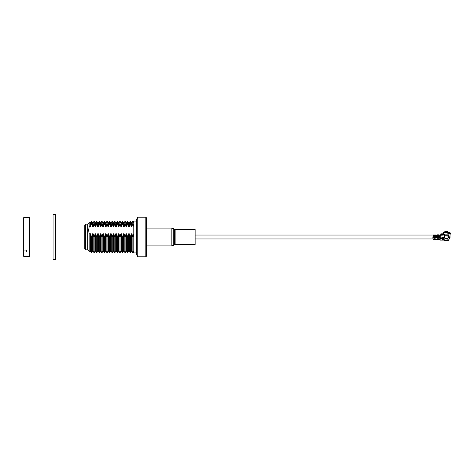 <?xml version="1.0" encoding="UTF-8"?>
<svg xmlns="http://www.w3.org/2000/svg" width="474" height="474" viewBox="0 0 474 474"><rect width="100%" height="100%" fill="white"/><g stroke="black" fill="none" stroke-linecap="round" stroke-linejoin="round"><path stroke-width="0.71" d="M433.118 238.961L433.118 237.681L437.733 237.681L437.733 238.321L438.023 237.681L438.48 237.681L438.764 238.321L438.764 237.681L439.368 237.912L440.228 237.16L448.6 236.893L448.831 238.09L449.281 238.09L448.6 240.277L440.228 240.01L439.368 239.257L438.764 239.489L438.764 238.849L438.48 239.589L438.023 239.489L438.023 238.849L437.733 239.589L433.118 239.489L432.833 238.937M195.158 229.546L195.158 244.454L175.86 244.454L175.86 229.546L195.158 229.546M129.319 233.806L129.319 251.232L128.644 251.232L127.69 252.885L126.742 251.232L126.742 233.806L127.69 237.356L128.644 233.806L129.319 233.806L130.273 237.356L131.227 233.806L131.902 233.806L132.85 237.356L133.804 233.806M127.69 252.885L127.69 237.356M126.742 251.232L126.066 251.232L125.112 252.885L124.158 251.232L124.158 233.806L125.112 237.356L126.066 233.806L126.742 233.806M125.112 252.885L125.112 237.356M124.158 251.232L123.483 251.232L122.529 252.885L121.581 251.232L121.581 233.806L122.529 237.356L123.483 233.806L124.158 233.806M122.529 252.885L122.529 237.356M121.581 251.232L120.906 251.232L119.952 252.885L118.998 251.232L118.998 233.806L119.952 237.356L120.906 233.806L121.581 233.806M119.952 252.885L119.952 237.356M118.998 251.232L118.322 251.232L117.368 252.885L116.42 251.232L116.42 233.806L117.368 237.356L118.322 233.806L118.998 233.806M117.368 252.885L117.368 237.356M116.42 251.232L115.745 251.232L114.791 252.885L113.837 251.232L113.837 233.806L114.791 237.356L115.745 233.806L116.42 233.806M114.791 252.885L114.791 237.356M113.837 251.232L113.162 251.232L112.208 252.885L111.26 251.232L111.26 233.806L112.208 237.356L113.162 233.806L113.837 233.806M112.208 252.885L112.208 237.356M111.26 251.232L110.584 251.232L109.63 252.885L108.676 251.232L108.676 233.806L109.63 237.356L110.584 233.806L111.26 233.806M109.63 252.885L109.63 237.356M108.676 251.232L108.001 251.232L107.047 252.885L106.099 251.232L106.099 233.806L107.047 237.356L108.001 233.806L108.676 233.806M107.047 252.885L107.047 237.356M106.099 251.232L105.424 251.232L104.47 252.885L103.516 251.232L103.516 233.806L104.47 237.356L105.424 233.806L106.099 233.806M104.47 252.885L104.47 237.356M103.516 251.232L102.84 251.232L101.886 252.885L100.938 251.232L100.938 233.806L101.886 237.356L102.84 233.806L103.516 233.806M101.886 252.885L101.886 237.356M100.938 251.232L100.263 251.232L99.309 252.885L98.355 251.232L98.355 233.806L99.309 237.356L100.263 233.806L100.938 233.806M99.309 252.885L99.309 237.356M98.355 251.232L97.68 251.232L96.726 252.885L95.778 251.232L95.778 233.806L96.726 237.356L97.68 233.806L98.355 233.806M96.726 252.885L96.726 237.356M95.778 251.232L95.102 251.232L94.148 252.885L93.194 251.232L93.194 233.806L94.148 237.356L95.102 233.806L95.778 233.806M94.148 252.885L94.148 237.356M93.194 251.232L92.519 251.232L91.565 252.885L90.617 251.232L90.617 233.806L91.565 237.356L92.519 233.806L93.194 233.806M91.565 252.885L91.565 237.356M85.622 249.834L85.622 224.166L84.763 225.026L84.763 248.974L85.622 249.834L87.773 249.834L87.773 224.166L89.177 222.768L89.177 226.762L88.591 230.281L89.177 233.806L90.617 233.806M145.844 217.216L145.844 256.784L146.419 256.209L146.419 217.791L145.844 217.216L137.804 217.216L136.376 219.699L136.376 254.301L136.376 228.492M145.844 256.784L137.804 256.784L137.804 217.216M136.376 228.48L136.376 221.115L133.804 221.115L133.804 252.885L136.376 252.885M133.804 251.232L132.85 252.885L131.902 251.232L131.902 233.806M132.85 252.885L132.85 237.356M129.319 251.232L130.273 252.885L130.273 237.356M129.319 226.762L129.319 222.768L130.273 221.115L130.273 223.213L129.319 226.762L128.644 226.762L127.69 223.213L126.742 226.762L126.066 226.762L125.112 223.213L124.158 226.762L123.483 226.762L122.529 223.213L121.581 226.762L120.906 226.762L119.952 223.213L118.998 226.762L118.322 226.762L117.368 223.213L116.42 226.762L115.745 226.762L114.791 223.213L113.837 226.762L113.162 226.762L112.208 223.213L111.26 226.762L110.584 226.762L109.63 223.213L108.676 226.762L108.001 226.762L107.047 223.213L106.099 226.762L105.424 226.762L104.47 223.213L103.516 226.762L102.84 226.762L101.886 223.213L100.938 226.762L100.263 226.762L99.309 223.213L98.355 226.762L97.68 226.762L96.726 223.213L95.778 226.762L95.102 226.762L94.148 223.213L93.194 226.762L92.519 226.762L91.565 223.213L90.617 226.762L89.177 226.762M133.804 226.762L132.85 223.213L131.902 226.762L131.227 226.762L130.273 223.213M131.227 226.762L131.227 222.768L130.273 221.115M131.902 251.232L131.227 251.232L131.227 233.806M131.902 226.762L131.902 222.768L131.227 222.768M132.85 223.213L132.85 221.115L131.902 222.768M87.773 249.834L89.177 251.232L89.177 233.806M90.617 226.762L90.617 222.768L89.177 222.768M91.565 223.213L91.565 221.115L90.617 222.768M92.519 226.762L92.519 222.768L91.565 221.115M92.519 251.232L92.519 233.806M93.194 226.762L93.194 222.768L92.519 222.768M94.148 223.213L94.148 221.115L93.194 222.768M95.102 226.762L95.102 222.768L94.148 221.115M95.102 251.232L95.102 233.806M95.778 226.762L95.778 222.768L95.102 222.768M96.726 223.213L96.726 221.115L95.778 222.768M97.68 226.762L97.68 222.768L96.726 221.115M97.68 251.232L97.68 233.806M98.355 226.762L98.355 222.768L97.68 222.768M99.309 223.213L99.309 221.115L98.355 222.768M100.263 226.762L100.263 222.768L99.309 221.115M100.263 251.232L100.263 233.806M100.938 226.762L100.938 222.768L100.263 222.768M101.886 223.213L101.886 221.115L100.938 222.768M102.84 226.762L102.84 222.768L101.886 221.115M102.84 251.232L102.84 233.806M103.516 226.762L103.516 222.768L102.84 222.768M104.47 223.213L104.47 221.115L103.516 222.768M105.424 226.762L105.424 222.768L104.47 221.115M105.424 251.232L105.424 233.806M106.099 226.762L106.099 222.768L105.424 222.768M107.047 223.213L107.047 221.115L106.099 222.768M108.001 226.762L108.001 222.768L107.047 221.115M108.001 251.232L108.001 233.806M108.676 226.762L108.676 222.768L108.001 222.768M109.63 223.213L109.63 221.115L108.676 222.768M110.584 226.762L110.584 222.768L109.63 221.115M110.584 251.232L110.584 233.806M111.26 226.762L111.26 222.768L110.584 222.768M112.208 223.213L112.208 221.115L111.26 222.768M113.162 226.762L113.162 222.768L112.208 221.115M113.162 251.232L113.162 233.806M113.837 226.762L113.837 222.768L113.162 222.768M114.791 223.213L114.791 221.115L113.837 222.768M115.745 226.762L115.745 222.768L114.791 221.115M115.745 251.232L115.745 233.806M116.42 226.762L116.42 222.768L115.745 222.768M117.368 223.213L117.368 221.115L116.42 222.768M118.322 226.762L118.322 222.768L117.368 221.115M118.322 251.232L118.322 233.806M118.998 226.762L118.998 222.768L118.322 222.768M119.952 223.213L119.952 221.115L118.998 222.768M120.906 226.762L120.906 222.768L119.952 221.115M120.906 251.232L120.906 233.806M121.581 226.762L121.581 222.768L120.906 222.768M122.529 223.213L122.529 221.115L121.581 222.768M123.483 226.762L123.483 222.768L122.529 221.115M123.483 251.232L123.483 233.806M124.158 226.762L124.158 222.768L123.483 222.768M125.112 223.213L125.112 221.115L124.158 222.768M126.066 226.762L126.066 222.768L125.112 221.115M126.066 251.232L126.066 233.806M126.742 226.762L126.742 222.768L126.066 222.768M127.69 223.213L127.69 221.115L126.742 222.768M128.644 226.762L128.644 222.768L127.69 221.115M128.644 251.232L128.644 233.806M53.082 214.426L53.082 259.574L55.63 259.574L55.63 214.426L53.082 214.426M23.7 256.351L23.7 252.02L26.568 252.02L26.568 250.053L23.7 250.053L23.7 217.649L29.435 217.649L29.435 256.351L23.7 256.351M23.7 250.053L23.7 252.02M436.56 235.252L433.118 234.991L432.833 238.232M436.27 234.991L433.118 234.991M444.097 235.424L444.328 237.16L444.097 235.987L440.228 235.738L439.368 236.159L439.368 236.745L439.084 234.843L437.419 234.843L437.218 235.252M444.097 234.298L444.63 234.298L444.63 234.843M450.022 237.96A3.442 1.695 180 0 0 450.033 237.835L450.033 234.144A3.442 1.695 180 0 0 448.949 232.912L448.487 233.801L447.586 233.095L447.586 232.527A3.442 1.695 180 0 0 446.591 232.456A3.442 1.695 180 0 0 443.243 233.759L443.243 233.836M439.167 235.619L439.712 235.821M442.852 233.155A3.857 1.896 0 0 1 442.888 233.089A3.857 1.896 0 0 1 446.591 231.715A3.857 1.896 0 0 1 447.663 231.792L447.634 231.596A3.703 1.825 180 0 0 446.591 231.519A3.703 1.825 180 0 0 443.03 232.841A3.703 1.825 180 0 0 442.994 232.912L443.516 233.575M442.064 237.995L444.339 237.995L443.694 238.653L442.064 238.197M445.471 238.807L447.391 239.186L447.622 238.671L447.409 239.074L445.489 238.807M434.267 237.877L434.267 239.293L435.126 239.293L435.126 237.877L434.267 237.877M441.661 238.446L439.943 238.304L439.943 238.866L441.377 238.866L441.661 238.446L439.943 238.671L439.801 238.321M446.111 238.072L445.471 238.226L446.087 238.505L447.622 238.232L447.023 237.972L447.355 238.315L446.111 238.381L445.679 238.226L446.111 238.072M443.611 239.263L444.339 238.801L443.611 239.275L444.339 239.743L443.237 239.394L442.064 239.767L442.87 239.275L442.064 238.778L443.237 239.394M442.064 237.533L444.339 237.533L442.064 237.735M447.355 238.025L447.023 238.09M447.622 238.108L447.486 238.404M447.486 238.28L447.077 238.481M447.077 238.357L446.727 238.422M445.625 238.416L446.087 238.505M438.48 237.681L438.48 235.252L438.764 237.681M437.733 237.681L437.733 235.252L438.023 237.681M438.023 238.849L438.023 239.287L437.733 238.849M438.764 238.849L438.764 239.287L438.48 238.849M439.368 238.932L440.228 240.01A0.859 0.747 -0 0 1 439.374 239.364L438.764 239.589M444.588 240.277L448.6 240.277M449.281 239.08L449.885 238.582A3.442 1.695 180 0 0 450.033 238.084A3.442 1.695 180 0 0 449.885 237.593L449.281 238.09M448.831 238.09L448.831 237.593L449.885 237.593L449.85 237.29L449.281 237.593A2.868 1.41 180 0 0 448.742 237.148L448.6 235.341M448.831 237.593L448.742 237.148M444.588 235.72L444.588 234.843L448.6 234.843L448.6 235.72L444.588 235.72L444.588 236.893M448.6 236.893L448.6 235.72M440.228 237.492A0.859 0.747 -0 0 1 439.368 236.745L439.368 237.912M439.084 235.234L439.084 237.681M435.126 237.877L435.126 239.038L434.267 239.293M447.391 239.186L447.622 238.671M437.733 236.656L437.419 236.656L437.419 235.252L436.27 235.24L436.27 237.681M449.814 238.813L450.033 237.835A3.442 1.695 180 0 0 449.85 237.29A3.442 1.695 180 0 0 448.653 236.479M448.742 236.899A2.868 1.41 0 0 1 449.311 237.385M444.097 235.987L444.097 233.848L443.705 234.026M440.228 235.738L440.802 235.489L440.802 234.565L444.097 234.565M440.802 234.026L440.802 234.565M450.217 232.965A3.703 1.825 180 0 0 450.158 232.841A3.703 1.825 180 0 0 449.151 232.023L448.28 233.018L448.505 233.664L448.949 233.481L448.487 233.801M439.084 234.826L437.419 234.826M447.539 232.521L447.663 231.792M448.505 233.664L448.025 233.996M448.949 232.912L449.151 232.023M443.226 233.836L442.852 234.067M449.222 233.054A3.152 1.552 180 0 0 448.724 232.77M450.033 234.47A3.857 1.896 180 0 0 450.3 233.089A3.857 1.896 180 0 0 449.269 232.248M448.309 233.747L447.586 233.101M443.966 233.054A3.152 1.552 0 0 1 447.539 232.432M443.22 239.151L442.87 239.263M444.339 237.972L443.089 238.422M443.931 237.995L443.463 238.197L443.694 238.653M171.837 228.113L171.837 245.888L173.271 245.502L173.271 228.498L171.837 228.113L146.419 228.113M173.271 228.498L174.426 229.161L174.426 244.839L175.86 244.454M438.48 236.656L438.023 236.656M433.118 236.656L437.419 236.656L437.419 237.681M439.457 239.257A0.859 0.747 0 0 0 440.228 239.678M444.357 237.16L444.357 235.537M440.228 235.987L440.228 237.16A0.859 0.747 180 0 1 439.368 236.413A0.859 0.421 180 0 1 440.228 235.987M439.368 236.745L438.764 236.656M438.023 235.252L438.48 235.252M437.419 235.252L437.733 235.252M433.118 235.406L436.27 235.406M438.764 235.252L439.084 235.252M432.999 238.961L195.158 238.961M433.118 235.039L195.158 235.039M174.426 229.161L175.86 229.546M174.426 244.839L173.271 245.502M146.419 245.888L171.837 245.888M87.773 224.166L85.622 224.166M131.227 251.232L130.273 252.885M133.804 222.768L132.85 221.115M137.804 256.784L136.376 254.301M90.617 251.232L89.177 251.232M129.319 222.768L128.644 222.768M440.008 235.756L439.712 235.756M433.118 239.589L437.733 239.589M438.023 239.589L438.48 239.589M444.097 240.122L440.228 240.122M440.802 233.836L444.025 233.836"/></g></svg>
